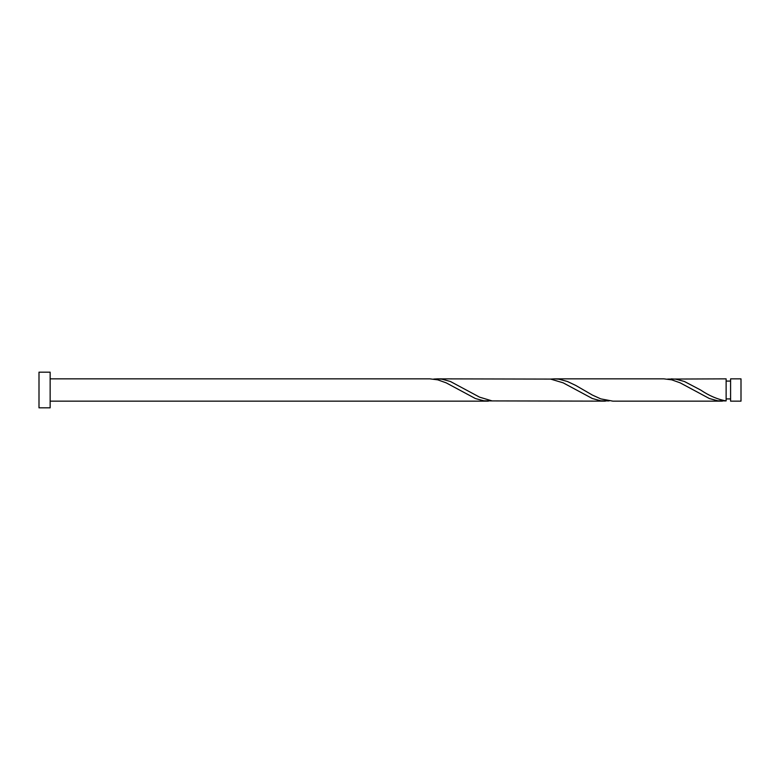 <?xml version="1.0" encoding="UTF-8"?>
<svg xmlns="http://www.w3.org/2000/svg" width="780" height="780" viewBox="0 0 780 780"><rect width="100%" height="100%" fill="white"/><g stroke="black" fill="none" stroke-linecap="round" stroke-linejoin="round"><path stroke-width="1.17" d="M741 390L741 401.144L730.587 401.144L730.587 378.856L741 378.856L741 390M50.144 390L50.144 407.833L39 407.833L39 372.167L50.144 372.167L50.144 390M50.144 378.856L429.897 378.856L437.804 379.85L446.16 382.844L475.41 398.541L483.766 400.803L492.131 400.92M50.144 401.144L488.397 401.144M722.397 401.144L612.856 401.144L600.766 398.873L592.41 395.08L575.698 385.408L567.343 381.459L558.987 379.197L554.356 378.856L663.897 378.856L671.804 379.85L680.16 382.844L709.41 398.541L717.766 400.803L726.131 400.92L726.131 378.856L667.631 379.08M726.131 400.92C717.62 399.389 709.117 395.752 700.606 390L684.343 381.459L675.987 379.197L671.356 378.856M605.397 401.144L492.131 400.92L479.593 397.156L450.343 381.459L441.987 379.197L437.356 378.856L550.631 379.08L563.16 382.844L592.41 398.541L600.766 400.803L609.131 400.92M554.356 378.856L550.631 379.08M437.356 378.856L433.631 379.08M730.587 398.911L726.131 398.911M730.587 381.089L726.131 381.089"/></g></svg>
